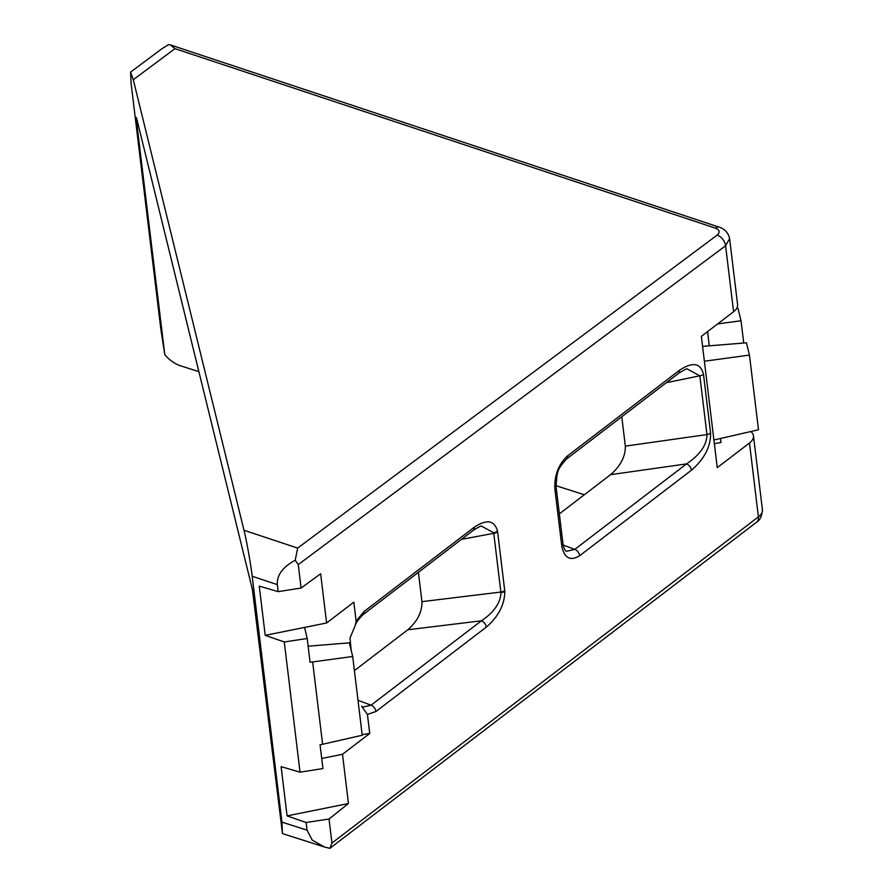 <?xml version="1.0" encoding="UTF-8"?>
<svg xmlns="http://www.w3.org/2000/svg" width="893" height="893" viewBox="0 0 893 893"><rect width="100%" height="100%" fill="white"/><g stroke="black" fill="none" stroke-linecap="round" stroke-linejoin="round"><path stroke-width="1.34" d="M500.94 592.651A5.804 2.813 -4.6 0 0 504.802 591.345C504.645 604.639 498.495 616.55 486.328 627.098A5.804 3.717 -127.4 0 0 481.405 620.802C494.008 612.285 500.526 602.909 500.94 592.651L493.695 532.73L481.584 526.189C481.45 525.609 478.659 527.015 473.201 530.397L362.859 614.797C358.294 619.541 355.738 623.113 355.191 625.535L356.14 621.16L363.897 611.638L474.239 527.25C486.685 518.967 494.432 520.239 497.501 531.067L497.613 531.848A5.804 3.014 173.1 0 1 493.773 533.333L461.469 539.372M497.613 531.848L504.712 590.552A5.804 3.014 173.1 0 1 500.884 592.037L421.942 601.659L418.393 572.324M474.239 527.25A5.804 3.717 52.6 0 1 473.212 530.397M244.057 530.52L133.291 79.745L130.59 72.099L131.126 83.596L160.885 329.472L164.803 354.767L136.361 119.718C136.071 117.039 136.216 116.782 136.785 118.959L252.406 589.525L282.456 833.549L281.942 822.14L252.183 576.264C250.944 565.023 246.468 539.874 244.057 530.52M356.14 621.16L353.84 602.161L326.604 622.979L320.643 573.741L301.097 588.04L298.251 564.61L295.203 560.235L297.67 548.09L717.168 235.105C720.249 232.28 719.68 229.97 715.472 228.161L174.961 48.657L170.25 44.862L168.52 44.65L161.778 48.825L130.59 72.099M486.328 627.098L375.975 711.487L367.425 714.456L369.724 733.454L342.499 754.284L348.449 803.521L329.048 819.026L306.12 822.498L287.066 815.889L348.449 803.521M281.942 822.14L307.047 830.155L312.193 840.067L324.36 846.966L329.863 848.35L331.95 843.037L329.048 819.026M331.95 843.037L758.414 516.868L749.473 443.006L717.258 467.642L701.373 336.348L733.577 311.713L725.596 245.765L298.251 564.61M679.372 370.349C692.644 361.565 700.681 362.893 703.494 374.357L710.594 433.116C710.806 446.567 704.421 458.935 691.461 470.198L579.702 555.68C570.281 561.396 564.309 558.181 561.775 546.036A5.804 3.014 -6.9 0 0 562.981 543.882L556.071 486.774C557.076 470.287 557.377 469.417 566.575 458.98L678.345 373.508A5.804 3.717 -127.4 0 0 679.372 370.349L567.613 455.832A5.804 3.717 52.6 0 1 566.586 458.98M308.13 646.197L349.353 642.837L352.702 656.478L362.234 735.252L320.062 744.84L322.942 768.572L300.037 772.166L284.275 641.967L307.192 638.495L304.558 627.422L326.604 622.979M322.619 744.327L312.65 661.936L310.072 662.215L307.192 638.495M307.047 830.155L306.12 822.498M300.037 772.166L281.105 766.652L287.066 815.889M295.203 560.235C282.724 567.066 276.763 575.204 277.332 584.614L278.192 591.635L259.26 586.121L265.21 635.347L284.275 641.967M278.192 591.635L301.097 588.04M164.803 354.767A29.023 18.597 -127.4 0 0 180.777 365.884L198.882 371.667M584.335 494.744L555.959 485.692M324.36 846.966L283.204 833.828A29.023 16.398 -72.3 0 1 282.456 833.549M354.409 670.61L407.788 629.777C417.411 621.372 422.132 612.006 421.942 601.659M621.774 416.763L625.334 446.132L706.955 434.567A5.804 3.014 -6.9 0 0 710.594 433.116M559.342 513.866L610.611 474.652C620.579 465.99 625.491 456.479 625.334 446.132M137.02 119.93L136.361 119.718C136.071 117.039 136.216 116.782 136.785 118.959M355.191 625.535L350 638.093L351.172 650.283M321.714 758.47L342.499 754.284M707.569 331.604L709.288 345.825M720.506 438.485L720.986 442.481L714.367 443.687M170.429 44.918L719.345 227.213C724.859 229.01 728.286 232.805 729.603 238.598L737.585 304.535A19.345 10.046 173.1 0 1 733.577 311.713M749.473 443.006A19.345 10.046 -6.9 0 0 753.469 435.829A19.345 10.046 -6.9 0 0 750.823 431.542M367.425 714.456L361.632 706.196M362.156 734.615L369.724 733.454M736.558 308.576L738.009 308.465L741.023 320.743L717.604 323.936M743.724 343.024L741.023 320.743M312.65 661.936L352.702 656.478M713.92 439.992L758.503 429.779L749.461 355.09L704.387 361.23M702.59 346.372L746.448 342.8L749.461 355.09M265.21 635.347L304.558 627.422M753.469 435.829L762.41 509.68A19.345 10.046 -6.9 0 1 758.414 516.868A9.678 6.195 52.6 0 1 756.684 522.126L329.863 848.35M562.981 543.893C563.896 548.548 565.102 551.003 566.575 551.271L574.779 549.385L686.538 463.902C700.079 454.727 706.876 444.948 706.955 434.567L699.844 375.808L687.219 368.988C687.03 368.407 684.071 369.914 678.345 373.508M361.643 706.184L362.859 707.089L371.064 705.191L481.405 620.802L407.788 629.777M610.611 474.652L686.538 463.902A5.804 3.717 52.6 0 1 691.461 470.198M666.357 382.662L699.844 375.808A5.804 3.014 -6.9 0 0 703.494 374.357M561.775 546.036L554.866 488.917A5.804 3.014 -6.9 0 0 556.071 486.774M504.712 590.552L504.802 591.345M493.695 532.73A5.804 3.204 -9.3 0 0 497.501 531.067M243.99 530.263L297.67 548.09M554.866 488.917C554.285 475.288 558.527 464.26 567.613 455.832M277.332 584.614L252.183 576.264M174.961 48.657L133.291 79.745M358.004 700.313L371.064 705.191A5.804 3.717 -127.4 0 1 375.975 711.487M563.148 545.043L574.779 549.385A5.804 3.717 -127.4 0 1 579.702 555.68M729.603 238.598L725.596 245.765A9.678 6.262 -126.7 0 0 717.168 235.105M719.345 227.213A9.678 5.403 108.4 0 0 715.472 228.161M363.897 611.638A5.804 3.717 52.6 0 1 362.871 614.786M756.684 522.126C760.077 520.094 761.986 515.942 762.41 509.68"/></g></svg>
